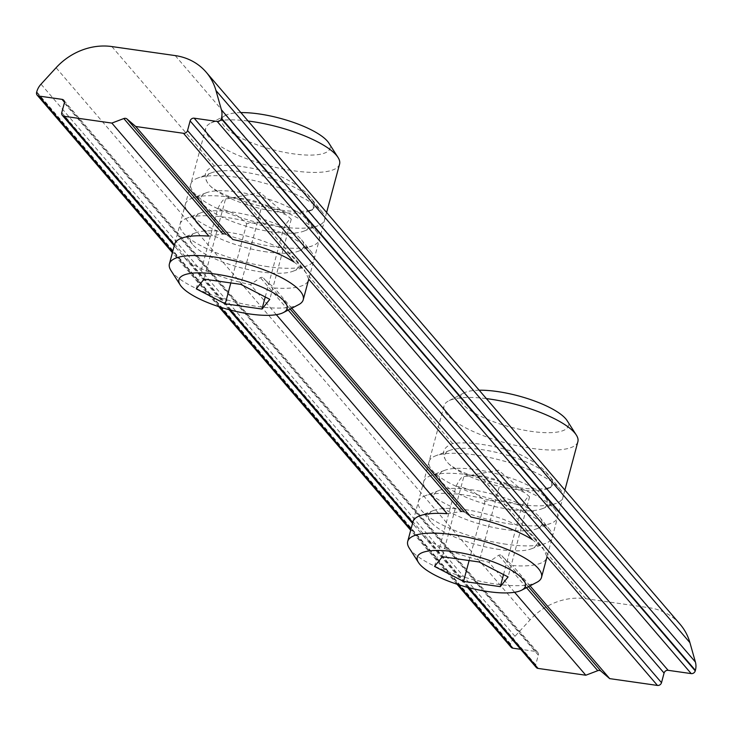 <?xml version="1.0" encoding="UTF-8"?>
<svg xmlns="http://www.w3.org/2000/svg" width="732" height="732" viewBox="0 0 732 732"><rect width="100%" height="100%" fill="white"/><g stroke="black" fill="none" stroke-linecap="round" stroke-linejoin="round"><path stroke-width="0.55" stroke-dasharray="3.66 2.75" d="M511.119 647.244A3.468 3.056 139.4 0 1 510.561 644.535L510.698 644.023A17.321 15.29 139.4 0 1 514.98 636.309L530.059 619.867A60.619 53.528 139.4 0 1 585.829 598.703L649.174 607.734A60.619 53.528 139.4 0 1 680.147 624.332M546.639 488.281L551.8 487.064L551.288 478.325L548.753 475.379C542.778 467.446 531.871 459.861 516.023 452.614A60.774 17.467 -165 0 0 452.678 443.583C443.29 447.252 441.094 452.971 446.09 460.748L448.625 463.695C455.203 469.377 466.76 474.565 483.285 479.25A60.774 17.467 -165 0 0 546.639 488.281L649.174 607.734M308.346 210.679L313.506 209.471L312.994 200.733L310.469 197.786C304.512 189.872 293.605 182.286 277.73 175.021A60.774 17.467 -165 0 0 214.385 165.99C204.997 169.65 202.801 175.378 207.797 183.146L210.331 186.102C216.91 191.784 228.466 196.972 245 201.657A60.774 17.467 -165 0 0 308.346 210.679L516.023 452.614M293.944 261.965L304.567 270.209L308.694 279.139A69.275 19.91 15 0 1 274.363 287.987L261.91 277.236L260.372 277.629L250.481 284.583A69.275 19.91 15 0 1 189.277 262.12L184.18 257.325L176.064 247.873L174.49 244.891M291.748 308.236L274.363 287.987M447.161 513.699L461.187 511.577L464.372 512.025L471.042 517.103M208.867 236.107L222.894 233.984L226.078 234.432L232.749 239.51M276.321 314.678L250.481 284.583M207.797 183.146A55.998 16.095 15 0 1 211.649 172.743A55.998 16.095 15 0 1 261.992 175.726A55.998 16.095 15 0 1 310.469 197.786M278.892 226.627A69.275 19.91 15 0 1 193.605 192.37A69.275 19.91 15 0 1 197.393 178.205A69.275 19.91 15 0 1 262.87 182.725A69.275 19.91 15 0 1 321.824 211.548A69.275 19.91 15 0 1 318.036 225.703A69.275 19.91 15 0 1 278.892 226.627M272.148 231.916A55.998 16.095 15 0 1 203.212 204.219A55.998 16.095 15 0 1 206.278 192.772A55.998 16.095 15 0 1 259.192 196.432A55.998 16.095 15 0 1 306.854 219.719A55.998 16.095 15 0 1 303.78 231.166A55.998 16.095 15 0 1 272.148 231.916M273.53 246.657A69.275 19.91 15 0 1 188.234 212.399A69.275 19.91 15 0 1 192.031 198.235A69.275 19.91 15 0 1 257.499 202.755A69.275 19.91 15 0 1 316.462 231.577A69.275 19.91 15 0 1 312.665 245.732A69.275 19.91 15 0 1 273.53 246.657M266.787 251.945A55.998 16.095 15 0 1 197.841 224.248A55.998 16.095 15 0 1 200.907 212.802A55.998 16.095 15 0 1 253.83 216.462A55.998 16.095 15 0 1 301.483 239.748A55.998 16.095 15 0 1 298.418 251.195A55.998 16.095 15 0 1 266.787 251.945M268.159 266.695A69.275 19.91 15 0 1 182.863 232.428A69.275 19.91 15 0 1 186.66 218.264A69.275 19.91 15 0 1 252.137 222.784A69.275 19.91 15 0 1 311.091 251.607A69.275 19.91 15 0 1 307.303 265.762A69.275 19.91 15 0 1 268.159 266.695M261.416 271.975A55.998 16.095 15 0 1 192.479 244.278A55.998 16.095 15 0 1 195.545 232.831A55.998 16.095 15 0 1 248.459 236.491A55.998 16.095 15 0 1 296.121 259.778A55.998 16.095 15 0 1 293.047 271.224A55.998 16.095 15 0 1 261.416 271.975M312.994 200.733A55.998 16.095 15 0 1 309.151 211.136A55.998 16.095 15 0 1 277.519 211.887A55.998 16.095 15 0 1 210.331 186.102M446.09 460.748A55.998 16.095 15 0 1 449.933 450.345A55.998 16.095 15 0 1 500.285 453.328A55.998 16.095 15 0 1 548.753 475.379M517.185 504.229A69.275 19.91 15 0 1 431.889 469.962A69.275 19.91 15 0 1 435.686 455.798A69.275 19.91 15 0 1 501.164 460.318A69.275 19.91 15 0 1 560.117 489.141A69.275 19.91 15 0 1 556.329 503.305A69.275 19.91 15 0 1 517.185 504.229M510.442 509.509A55.998 16.095 15 0 1 441.506 481.812A55.998 16.095 15 0 1 444.571 470.374A55.998 16.095 15 0 1 497.486 474.025A55.998 16.095 15 0 1 545.148 497.321A55.998 16.095 15 0 1 542.073 508.767A55.998 16.095 15 0 1 510.442 509.509M511.824 524.258A69.275 19.91 15 0 1 426.527 489.992A69.275 19.91 15 0 1 430.325 475.827A69.275 19.91 15 0 1 495.793 480.348A69.275 19.91 15 0 1 554.755 509.17A69.275 19.91 15 0 1 550.958 523.334A69.275 19.91 15 0 1 511.824 524.258M505.08 529.538A55.998 16.095 15 0 1 436.135 501.841A55.998 16.095 15 0 1 439.2 490.403A55.998 16.095 15 0 1 492.124 494.054A55.998 16.095 15 0 1 539.777 517.35A55.998 16.095 15 0 1 536.712 528.797A55.998 16.095 15 0 1 505.08 529.538M506.453 544.288A69.275 19.91 15 0 1 421.156 510.021A69.275 19.91 15 0 1 424.953 495.857A69.275 19.91 15 0 1 490.422 500.377A69.275 19.91 15 0 1 549.384 529.199A69.275 19.91 15 0 1 545.596 543.364A69.275 19.91 15 0 1 506.453 544.288M499.709 549.567A55.998 16.095 15 0 1 430.773 521.87A55.998 16.095 15 0 1 433.838 510.433A55.998 16.095 15 0 1 486.753 514.084A55.998 16.095 15 0 1 534.406 537.38A55.998 16.095 15 0 1 531.341 548.826A55.998 16.095 15 0 1 499.709 549.567M532.237 539.566L542.86 547.801L546.978 556.741A69.275 19.91 15 0 1 512.656 565.58L500.203 554.829L498.657 555.222L488.775 562.176A69.275 19.91 15 0 1 427.57 539.713L422.474 534.918L414.358 525.466L412.784 522.483M551.288 478.325A55.998 16.095 15 0 1 547.444 488.729A55.998 16.095 15 0 1 515.813 489.479A55.998 16.095 15 0 1 448.625 463.695M530.041 585.838L512.656 565.58M514.614 592.279L488.775 562.176M536.282 667.465A3.468 3.056 139.4 0 1 535.723 664.757L538.294 655.14A3.468 3.056 -40.6 0 0 535.97 651.48L520.69 649.302M577.877 441.671A69.275 19.91 15 0 1 519.134 446.136A69.275 19.91 15 0 1 447.279 414.66A69.275 19.91 15 0 1 444.05 405.812A69.275 19.91 15 0 1 448.67 400.862A69.275 19.91 15 0 1 486.387 398.611M479.176 390.211A55.998 16.095 -165 0 0 463.905 392.965A55.998 16.095 -165 0 0 462.78 404.11A55.998 16.095 -165 0 0 528.962 431.029A55.998 16.095 -165 0 0 567.099 420.616M409.234 548.067A69.275 19.91 -165 0 0 410.927 550.327A69.275 19.91 -165 0 0 472.579 579.442A69.275 19.91 -165 0 0 536.904 582.279M503.524 574.574L521.76 506.526C525.393 499.434 527.992 496.195 529.556 496.808L525.347 492.956L500.578 481.848L479.112 561.975M529.556 496.808L508.09 576.926M500.578 481.848C489.36 476.248 477.099 474.501 463.813 476.614L442.348 556.732M434.552 566.449L456.018 486.332C459.65 479.231 462.249 475.992 463.813 476.614L498.51 470.2L525.347 492.956M456.018 486.332C466.714 487.457 476.367 492.444 484.996 501.283C498.282 499.178 510.543 500.926 521.76 506.526M484.996 501.283L469.111 560.547M339.584 164.069A69.275 19.91 15 0 1 280.841 168.534A69.275 19.91 15 0 1 208.986 137.067A69.275 19.91 15 0 1 205.756 128.21A69.275 19.91 15 0 1 210.377 123.269A69.275 19.91 15 0 1 248.093 121.018M240.883 112.609A55.998 16.095 -165 0 0 225.612 115.363A55.998 16.095 -165 0 0 224.486 126.517A55.998 16.095 -165 0 0 290.668 153.436A55.998 16.095 -165 0 0 328.805 143.015M170.94 270.474A69.275 19.91 -165 0 0 172.633 272.725A69.275 19.91 -165 0 0 234.286 301.849A69.275 19.91 -165 0 0 298.61 304.677M265.24 296.982L283.467 228.933C287.1 221.833 289.698 218.594 291.263 219.216L287.054 215.354L262.285 204.255L240.819 284.373M291.263 219.216L269.797 299.333M262.285 204.255C251.067 198.656 238.806 196.908 225.52 199.013L204.054 279.13M196.258 288.847L217.724 208.73C221.357 201.639 223.955 198.399 225.52 199.013L260.217 192.608L287.054 215.354M217.724 208.73C228.421 209.864 238.074 214.851 246.702 223.69C259.988 221.586 272.249 223.324 283.467 228.933M246.702 223.69L230.818 282.955M277.73 175.021L175.213 55.595M452.678 443.583L245 201.657M514.98 636.309L41.019 84.18M530.059 619.867L56.09 67.728M510.698 644.023L36.737 91.884M510.561 644.535L36.6 92.397M458.333 584.639L410.927 529.41M220.039 307.047L172.633 251.817M585.829 598.703L483.285 479.25M214.385 165.99L111.868 46.564M290.147 309.069L263.557 278.087M288.216 310.066L260.372 277.629M230.415 310.048L189.277 262.12M528.44 586.661L501.841 555.679M526.509 587.668L498.657 555.222M468.709 587.64L427.57 539.713M535.723 664.757L61.763 112.618M538.294 655.14L64.334 103.011M535.97 651.48L64.453 102.187M457.015 584.209L410.698 530.261M218.722 306.617L172.404 252.668M303.78 231.166L318.036 225.703M203.212 204.219L193.605 192.37M206.278 192.772L192.031 198.235M306.854 219.719L316.462 231.577M298.418 251.195L312.665 245.732M197.841 224.248L188.234 212.399M200.907 212.802L186.66 218.264M301.483 239.748L311.091 251.607M293.047 271.224L307.303 265.762M192.479 244.278L182.863 232.428M195.545 232.831L181.298 238.293M296.121 259.778L304.567 270.209M211.649 172.743L197.393 178.205M312.216 199.69L321.824 211.548M309.151 211.136L313.506 209.471M542.073 508.767L556.329 503.305M441.506 481.812L431.889 469.962M444.571 470.374L430.325 475.827M545.148 497.321L554.755 509.17M536.712 528.797L550.958 523.334M436.135 501.841L426.527 489.992M439.2 490.403L424.953 495.857M539.777 517.35L549.384 529.199M531.341 548.826L545.596 543.364M430.773 521.87L421.156 510.021M433.838 510.433L419.582 515.886M534.406 537.38L542.86 547.801M449.933 450.345L435.686 455.798M550.51 477.291L560.117 489.141M547.444 488.729L551.8 487.064M467.483 587.32L422.483 534.909M414.376 525.457L412.555 523.334M229.189 309.718L184.199 257.307M176.083 247.864L174.262 245.742M537.746 652.432L63.785 100.293M463.905 392.965L448.67 400.862M444.05 405.812L412.985 521.706M564.903 490.083L546.822 557.574M225.612 115.363L210.377 123.269M205.756 128.21L174.701 244.113M326.618 212.49L308.529 279.972"/><path stroke-width="1.1" d="M226.078 234.432L126.993 119.005L135.731 126.49L183.494 133.297A3.468 3.056 -40.6 0 0 187.538 130.552L190.119 120.936A3.468 3.056 139.4 0 1 194.154 118.181L217.248 121.475A3.468 3.056 -40.6 0 0 221.284 118.721L221.421 118.209A17.321 15.29 -40.6 0 0 221.439 109.891L215.958 90.512A60.619 53.528 -40.6 0 0 206.186 72.194L680.147 624.332A60.619 53.528 139.4 0 1 689.919 642.65L695.4 662.03A17.321 15.29 139.4 0 1 695.391 670.347L695.244 670.86A3.468 3.056 139.4 0 1 691.209 673.605L668.124 670.32A3.468 3.056 -40.6 0 0 664.08 673.074L661.499 682.682A3.468 3.056 139.4 0 1 657.455 685.436L609.692 678.628L530.041 585.838M206.186 72.194A60.619 53.528 -40.6 0 0 175.213 55.595L111.868 46.564A60.619 53.528 139.4 0 0 56.09 67.728L41.019 84.18A17.321 15.29 139.4 0 0 36.737 91.884L36.6 92.397A3.468 3.056 139.4 0 0 38.924 96.057L62.01 99.351A3.468 3.056 -40.6 0 1 64.334 103.011L61.763 112.618A3.468 3.056 139.4 0 0 64.087 116.278L111.85 123.086L123.809 118.547A3.468 3.056 -40.6 0 1 126.993 119.005M520.69 649.302L512.885 648.195A3.468 3.056 139.4 0 1 511.119 647.244L457.015 584.209M291.748 308.236L471.042 517.103A69.275 19.91 15 0 1 532.237 539.566L308.694 279.139M135.731 126.49L232.749 239.51A69.275 19.91 15 0 1 293.944 261.965L183.494 133.297M412.83 522.547A69.275 19.91 15 0 1 419.582 515.886A69.275 19.91 15 0 1 447.161 513.699L276.321 314.678M174.536 244.946A69.275 19.91 15 0 1 181.298 238.293A69.275 19.91 15 0 1 208.867 236.107L111.85 123.086M609.692 678.628L600.954 671.134A3.468 3.056 -40.6 0 0 597.769 670.686L585.81 675.224L514.614 592.279M585.81 675.224L538.047 668.417A3.468 3.056 139.4 0 1 536.282 667.465L467.483 587.32M486.387 398.611A69.275 19.91 15 0 1 574.647 432.813A69.275 19.91 15 0 1 576.34 435.073A69.275 19.91 15 0 1 577.877 441.671L564.903 490.083M576.34 435.073L567.099 420.616A55.998 16.095 -165 0 0 479.176 390.211M521.669 590.175L536.904 582.279A69.275 19.91 -165 0 0 541.524 577.328A69.275 19.91 -165 0 0 538.294 568.48A69.275 19.91 -165 0 0 466.44 537.004A69.275 19.91 -165 0 0 407.697 541.47A69.275 19.91 -165 0 0 409.234 548.067L418.475 562.524A55.998 16.095 15 0 1 475.48 556.146A55.998 16.095 15 0 1 521.669 590.175A55.998 16.095 15 0 1 469.679 587.888A55.998 16.095 15 0 1 419.839 564.354A55.998 16.095 15 0 1 418.475 562.524M500.295 586.643L463.53 581.409L434.552 566.449L442.348 556.732L479.112 561.975L508.09 576.926L500.295 586.643L503.524 574.574M469.111 560.547L463.53 581.409M248.093 121.018A69.275 19.91 15 0 1 336.354 155.221A69.275 19.91 15 0 1 338.047 157.481A69.275 19.91 15 0 1 339.584 164.069L326.618 212.49M338.047 157.481L328.805 143.015A55.998 16.095 -165 0 0 240.883 112.609M283.375 312.582L298.61 304.677A69.275 19.91 -165 0 0 303.24 299.736A69.275 19.91 -165 0 0 300.001 290.878A69.275 19.91 -165 0 0 228.146 259.412A69.275 19.91 -165 0 0 169.403 263.877A69.275 19.91 -165 0 0 170.94 270.474L180.182 284.931A55.998 16.095 15 0 1 237.195 278.553A55.998 16.095 15 0 1 283.375 312.582A55.998 16.095 15 0 1 231.385 310.295A55.998 16.095 15 0 1 181.554 286.752A55.998 16.095 15 0 1 180.182 284.931M262.001 309.05L225.236 303.807L196.258 288.847L204.054 279.13L240.819 284.373L269.797 299.333L262.001 309.05L265.24 296.982M230.818 282.955L225.236 303.807M695.391 670.347L221.421 118.209M695.244 670.86L221.284 118.721M695.4 662.03L221.439 109.891M689.919 642.65L215.958 90.512M691.209 673.605L217.248 121.475M668.124 670.32L194.154 118.181M512.885 648.195L458.333 584.639M410.927 529.41L220.039 307.047M172.633 251.817L38.924 96.057M464.372 512.025L290.147 309.069M461.187 511.577L288.216 310.066M222.894 233.984L123.809 118.547M412.784 522.483L230.415 310.048M174.49 244.891L64.087 116.278M664.08 673.074L190.119 120.936M661.499 682.682L187.538 130.552M657.455 685.436L546.978 556.741M600.954 671.134L528.44 586.661M597.769 670.686L526.509 587.668M538.047 668.417L468.709 587.64M64.453 102.187L62.01 99.351M410.698 530.261L218.722 306.617M172.404 252.668L37.158 95.105M412.555 523.334L229.189 309.718M174.262 245.742L62.321 115.327M412.985 521.706L407.697 541.47M546.822 557.574L541.524 577.328M174.701 244.113L169.403 263.877M308.529 279.972L303.24 299.736"/></g></svg>
